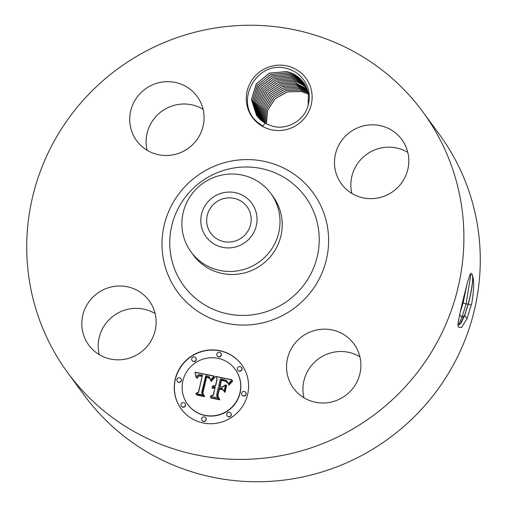 <?xml version="1.0" encoding="UTF-8"?>
<svg xmlns="http://www.w3.org/2000/svg" width="507" height="507" viewBox="0 0 507 507"><rect width="100%" height="100%" fill="white"/><g stroke="black" fill="none" stroke-linecap="round" stroke-linejoin="round"><path stroke-width="0.76" d="M245.515 234.361A22.441 21.934 143.8 0 1 210.823 233.245A22.441 21.934 143.8 0 1 212.325 205.589A22.441 21.934 143.8 0 1 247.023 206.704A22.441 21.934 143.8 0 1 245.515 234.361M256.022 211.939A28.341 27.701 -36.2 0 0 221.42 193.23A28.341 27.701 -36.2 0 0 201.818 228.011A28.341 27.701 -36.2 0 0 236.427 246.725A28.341 27.701 -36.2 0 0 256.022 211.939M191.057 251.979A49.458 48.342 -36.2 0 1 183.654 236.756A49.458 48.342 143.8 0 1 194.377 191.038A49.458 48.342 -36.2 0 1 270.833 193.497L273.045 196.513A49.458 48.342 143.8 0 1 269.724 257.455A49.458 48.342 143.8 0 1 193.268 254.996L191.057 251.979A49.458 48.342 -36.2 0 0 267.512 254.438A49.458 48.342 143.8 0 0 278.235 208.713A49.458 48.342 -36.2 0 0 270.833 193.497M82.413 101.127A220.311 215.336 143.8 0 1 422.984 112.06A220.311 215.336 143.8 0 1 408.198 383.526A220.311 215.336 143.8 0 1 67.634 372.588A220.311 215.336 143.8 0 1 82.413 101.127M257.245 122.669A33.183 32.435 143.8 0 1 254.666 76.57A33.183 32.435 143.8 0 1 301.152 73.002A33.183 32.435 143.8 0 1 303.731 119.101A33.183 32.435 143.8 0 1 257.245 122.669M94.175 350.958A37.467 36.624 143.8 0 1 88.75 345.071A37.467 36.624 143.8 0 1 94.137 295.98A37.467 36.624 143.8 0 1 143.754 294.871A37.467 36.624 143.8 0 1 149.185 300.765A37.467 36.624 143.8 0 1 143.792 349.849A37.467 36.624 143.8 0 1 94.175 350.958M194.599 142.587A37.467 36.624 143.8 0 1 136.675 140.731A37.467 36.624 143.8 0 1 139.191 94.562A37.467 36.624 143.8 0 1 197.109 96.419A37.467 36.624 143.8 0 1 194.599 142.587M346.858 189.776A37.467 36.624 143.8 0 1 341.433 183.889A37.467 36.624 143.8 0 1 346.82 134.799A37.467 36.624 143.8 0 1 396.436 133.69A37.467 36.624 143.8 0 1 401.867 139.577A37.467 36.624 143.8 0 1 396.474 188.667A37.467 36.624 143.8 0 1 346.858 189.776M296.018 342.06A37.467 36.624 143.8 0 1 353.937 343.923A37.467 36.624 143.8 0 1 351.421 390.092A37.467 36.624 143.8 0 1 293.502 388.229A37.467 36.624 143.8 0 1 296.018 342.06M175.219 379.185A37.467 36.624 143.8 0 1 204.182 350.768A37.467 36.624 143.8 0 1 241.636 364.66A37.467 36.624 143.8 0 1 247.612 394.446A37.467 36.624 143.8 0 1 218.656 422.863A37.467 36.624 143.8 0 1 181.202 408.972A37.467 36.624 143.8 0 1 175.219 379.185M422.984 112.06L439.366 134.412A220.311 215.336 143.8 0 1 424.587 405.873A220.311 215.336 143.8 0 1 84.016 394.94L67.634 372.588M464.197 295.385L464.184 295.435C461.408 306.317 459.31 315.937 457.891 324.296L458.239 327.002L461.471 327.598L467.061 318.656L471.789 303.192C473.912 290.169 474.241 281.284 472.784 276.53L472.163 273.989L470.204 274.205L467.663 281.689L464.197 295.385M286.55 68.451C291.576 69.681 295.974 71.994 299.745 75.404C309.498 85.379 311.799 96.774 306.646 109.601C301.38 122.117 285.479 129.9 273.064 126.319L268.064 124.614A28.684 28.037 143.8 0 1 265.129 123.157L262.816 126.129L257.664 122.364C233.03 102.243 256.916 59.737 286.55 68.451M99.188 354.596A37.467 36.624 143.8 0 1 113.695 315.734A37.467 36.624 143.8 0 1 155.129 313.586M147.119 150.256A37.467 36.624 143.8 0 1 155.579 116.908A37.467 36.624 143.8 0 1 203.06 109.239M351.871 193.414A37.467 36.624 143.8 0 1 366.384 154.546A37.467 36.624 143.8 0 1 407.812 152.404M303.94 397.761A37.467 36.624 143.8 0 1 312.401 364.413A37.467 36.624 143.8 0 1 359.881 356.744M241.706 364.761A37.467 36.624 -36.2 0 0 204.264 350.971A37.467 36.624 -36.2 0 0 175.359 379.382A37.467 36.624 -36.2 0 0 181.272 409.067M458.328 325.019L459.944 324.227L464.539 315.506L468.221 303.921C471.529 290.866 472.987 281.461 472.594 275.7M471.079 273.102L466.085 304.061L461.896 317.452L458.461 325.031M471.789 303.192L467.067 318.643L464.659 315.525L468.348 303.947C471.453 291.766 472.93 282.627 472.784 276.53M457.91 324.772L458.391 325.038L461.199 322.807L464.659 315.531M308.212 105.38L308.332 93.377L303.484 82.438L299.288 77.882C295.6 74.694 291.354 72.583 286.544 71.55L269.496 73.116L256.231 83.972L251.466 99.683L256.694 115.653L260.813 120.115L265.129 123.157M187.609 404.269L187.748 404.466A29.52 28.855 -36.2 0 0 217.262 415.41A29.52 28.855 -36.2 0 0 240.077 393.02A29.52 28.855 -36.2 0 0 235.362 369.552L235.223 369.362A29.52 28.855 143.8 0 1 239.938 392.83A29.52 28.855 143.8 0 1 217.116 415.22A29.52 28.855 143.8 0 1 187.609 404.269A29.52 28.855 143.8 0 1 182.9 380.808A29.52 28.855 143.8 0 1 205.715 358.417A29.52 28.855 143.8 0 1 235.223 369.362M217.161 355.87L217.3 356.06A2.269 2.218 -36.2 0 0 221.325 355.179A2.269 2.218 -36.2 0 0 220.963 353.373L220.824 353.183A2.269 2.218 143.8 0 1 219.43 356.713A2.269 2.218 143.8 0 1 216.8 354.063A2.269 2.218 143.8 0 1 220.824 353.183M241.94 394.978L242.086 395.168A2.269 2.218 -36.2 0 0 246.11 394.294A2.269 2.218 -36.2 0 0 245.743 392.488L245.603 392.298A2.269 2.218 143.8 0 1 244.216 395.821A2.269 2.218 143.8 0 1 241.579 393.172A2.269 2.218 143.8 0 1 245.603 392.298M237.821 370.148L237.96 370.338A2.269 2.218 -36.2 0 0 241.985 369.457A2.269 2.218 -36.2 0 0 241.624 367.657L241.484 367.461A2.269 2.218 143.8 0 1 240.09 370.991A2.269 2.218 143.8 0 1 237.46 368.342A2.269 2.218 143.8 0 1 241.484 367.461M202.014 420.449L202.154 420.645A2.269 2.218 -36.2 0 0 206.178 419.764A2.269 2.218 -36.2 0 0 205.817 417.958L205.677 417.768A2.269 2.218 143.8 0 1 204.283 421.292A2.269 2.218 143.8 0 1 201.647 418.649A2.269 2.218 143.8 0 1 205.677 417.768M227.111 415.816L227.25 416.006A2.269 2.218 -36.2 0 0 231.274 415.125A2.269 2.218 -36.2 0 0 230.913 413.319L230.774 413.129A2.269 2.218 143.8 0 1 229.379 416.659A2.269 2.218 143.8 0 1 226.749 414.01A2.269 2.218 143.8 0 1 230.774 413.129M177.228 381.34L177.368 381.53A2.269 2.218 -36.2 0 0 181.392 380.649A2.269 2.218 -36.2 0 0 181.031 378.843L180.891 378.653A2.269 2.218 143.8 0 1 179.497 382.183A2.269 2.218 143.8 0 1 176.867 379.534A2.269 2.218 143.8 0 1 180.891 378.653M192.064 360.502L192.204 360.692A2.269 2.218 -36.2 0 0 196.228 359.812A2.269 2.218 -36.2 0 0 195.867 358.012L195.721 357.815A2.269 2.218 143.8 0 1 194.333 361.345A2.269 2.218 143.8 0 1 191.697 358.696A2.269 2.218 143.8 0 1 195.721 357.815M181.348 406.17L181.493 406.361A2.269 2.218 -36.2 0 0 185.518 405.48A2.269 2.218 -36.2 0 0 185.156 403.68L185.011 403.483A2.269 2.218 143.8 0 1 183.623 407.013A2.269 2.218 143.8 0 1 180.986 404.364A2.269 2.218 143.8 0 1 185.011 403.483M460.128 312.604L463.151 302.825L466.998 284.097M303.452 82.4L299.307 77.907C295.714 74.802 291.576 72.716 286.905 71.645L269.743 73.052L256.46 83.693L251.491 99.733L256.561 115.476M460.362 311.583L463.03 302.806L466.738 285.073M213.96 376.01L210.544 380.313L209.499 377.088L208.168 376.283L205.785 375.782L201.583 392.849L203.041 394.966L195.816 393.445L198.459 392.063L202.147 376.352L199.131 376.029L198.085 376.65L197.217 378.33L196.931 377.892L198.567 375.769L202.071 375.909L202.426 375.174L198.25 374.749L196.982 375.681L196.12 377.55L194.973 372.176L213.96 376.01M214.727 377.214L211.349 381.346L210.975 381.112L213.498 377.721L214.385 376.91L214.727 377.214M209.923 378.792L208.472 377.785L206.571 377.297L202.832 393.166L204.651 396.664L196.57 394.959L196.304 394.459L203.884 396.056L202.331 393.191L206.191 376.745L209.036 377.538L209.923 378.792M215.418 376.321L231.838 379.781L228.131 383.97L227.364 381.676L226.306 380.427L220.412 378.748L218.675 386.138L219.639 386.34L221.172 379.819L225.412 380.801L226.591 381.524L227.37 382.817L225.545 381.277L221.464 380.326L220.038 386.423L222.427 386.923L225.583 384.788L224.031 391.404L221.99 388.223L218.365 387.462L216.502 395.416L218.042 397.894L210.278 396.259L213.333 394.75L214.93 387.963L212.579 388.425L212.357 388.032L215.025 387.538L215.202 386.797L211.856 387.05L213.365 385.7L215.513 385.466L217.078 378.805L215.418 376.321L217.218 378.995L215.652 385.662L213.884 385.757L211.856 387.05M232.814 380.998L228.834 385.225L228.556 384.933L230.153 382.69L232.593 380.668L232.814 380.998M226.61 385.586L225.007 392.405L224.652 392.082L226.249 385.263L226.61 385.586M222.655 389.756L219.417 389.072L217.833 395.828L219.81 399.858L210.646 397.925L210.354 397.418L219.024 399.243L217.389 395.935L219.119 388.565L222.3 389.237L222.655 389.756M308.465 94.08L301.469 91.514L287.387 91.875L275.225 98.675L267.639 110.222L266.397 123.841M266.378 123.828L267.588 110.292L275.067 98.776L287.114 91.919L301.107 91.412L308.465 94.061M257.22 116.35L252.511 100.88L257.404 85.201L270.643 74.491L287.583 72.964C292.393 74.003 296.639 76.113 300.328 79.301C296.753 76.221 292.615 74.136 287.944 73.065L270.941 74.409L257.689 84.84L252.53 100.652L257.233 116.363M213.846 376.15L195.119 372.366L196.146 377.481M202.426 375.174L202.211 376.099L198.706 375.96L197.001 378.285M202.147 376.352L198.605 392.253L196.177 393.521M209.645 377.259L210.557 380.294M214.689 377.252L213.32 378.26L211.166 381.232M209.664 378.127L206.33 376.935L202.47 393.381L204.023 396.246L196.615 394.972M231.686 379.908L215.557 376.511M215.202 386.797L215.171 387.728L213.479 387.754L212.604 388.413M214.93 387.963L213.479 394.94L210.646 396.335M221.99 388.223L224.037 391.385M225.501 385.13L222.567 387.114L220.038 386.423M227.123 382.474L227.37 382.81M227.003 381.993L225.051 380.801L221.312 380.009L219.785 386.53L218.675 386.138M227.054 381.156L228.201 383.869M232.726 380.865L230.292 382.886L228.708 385.098M226.597 385.637L224.804 392.222M222.427 389.42L219.258 388.755L217.528 396.125L219.163 399.434L210.684 397.932M303.991 83.161L300.328 79.301L303.997 83.173M265.51 123.372L266.314 109.575L273.672 97.699L285.834 90.576L300.068 89.993L308.275 93.104M308.275 93.123L300.429 90.094L286.106 90.525L273.824 97.598L266.365 109.499L265.529 123.378M257.778 117.035L253.563 101.634L258.697 86.253L271.898 75.828L288.622 74.383C293.433 75.423 297.679 77.533 301.367 80.721L304.479 83.896L301.386 80.746C297.793 77.641 293.654 75.549 288.984 74.485L272.189 75.746L258.988 85.886L253.589 101.4L257.79 117.047M264.673 122.89L265.066 108.847L272.284 96.628L284.554 89.226L299.029 88.573L308.053 92.179L299.384 88.674L284.826 89.175L272.43 96.52L265.11 108.777L264.692 122.903M258.355 117.706L254.641 102.218L260.173 87.058L273.178 77.153L289.668 75.803C294.472 76.842 298.718 78.953 302.406 82.14L304.941 84.644M304.948 84.656L302.432 82.166C298.832 79.054 294.694 76.969 290.023 75.904L273.488 77.064L260.218 87.052L254.672 101.996L258.367 117.719M307.812 91.279L298.344 87.255L283.552 87.825L271.049 95.449L263.881 108.048L263.881 122.402M263.868 122.39L263.836 108.118L270.903 95.557L283.28 87.876L297.989 87.153L307.812 91.266M258.963 118.353L255.743 102.794L261.422 88.205L274.496 78.465L290.707 77.222C295.511 78.262 299.757 80.372 303.452 83.56L305.385 85.41M305.391 85.423L303.471 83.585C299.871 80.474 295.733 78.389 291.062 77.324L274.75 78.401L261.53 88.11L255.769 102.769L258.969 118.365M307.546 90.392L297.305 85.835L282.279 86.482L269.673 94.378L262.664 107.319L263.101 121.883L262.62 107.389L269.534 94.486L282.006 86.532L296.95 85.734L307.54 90.373M305.81 86.209L304.511 85.005C300.911 81.893 296.779 79.808 292.102 78.743L276.004 79.745L262.848 89.175L256.872 103.542L259.597 118.999L256.846 103.58L262.734 89.27L275.751 79.802L291.747 78.642C296.551 79.675 300.797 81.792 304.492 84.98L305.803 86.196M296.265 84.415L281.011 85.132L268.311 93.307L261.466 106.584L262.347 121.344L261.428 106.654L268.171 93.421L280.739 85.189L295.904 84.314L307.242 89.505L296.265 84.415M260.237 119.601L257.968 104.366L264.046 90.341L276.999 81.145L292.786 80.062C297.59 81.095 301.836 83.211 305.531 86.393L306.196 86.995M306.203 87.008L305.55 86.424C301.957 83.313 297.818 81.228 293.147 80.163L277.259 81.088L264.172 90.24L257.993 104.322L260.249 119.614M261.612 120.774L260.256 105.919L266.815 92.356L279.471 83.845L294.865 82.901L306.919 88.649L295.226 82.996L279.744 83.788L266.955 92.242L260.287 105.849L261.625 120.786M260.909 120.197L259.102 105.152L265.376 91.406L278.261 82.489L293.826 81.481C298.636 82.514 302.882 84.631 306.57 87.812M306.589 87.838C302.996 84.732 298.857 82.647 294.187 81.583L278.482 82.445L265.611 91.178L259.128 105.114L260.921 120.21M257.264 122.656L253.399 118.074M188.8 192.939A75.321 73.623 143.8 0 1 294.326 184.84A75.321 73.623 143.8 0 1 300.182 289.491A75.321 73.623 143.8 0 1 194.656 297.59A75.321 73.623 143.8 0 1 188.8 192.939M183.223 188.509A83.972 82.077 143.8 0 1 300.86 179.478A83.972 82.077 143.8 0 1 307.394 296.145A83.972 82.077 143.8 0 1 189.751 305.176A83.972 82.077 143.8 0 1 183.223 188.509M463.151 302.825L466.085 304.061L468.221 303.921M468.348 303.947L471.326 305.176M459.488 314.334L461.896 317.452L464.539 315.506M462.403 302.844L463.03 302.806"/></g></svg>
